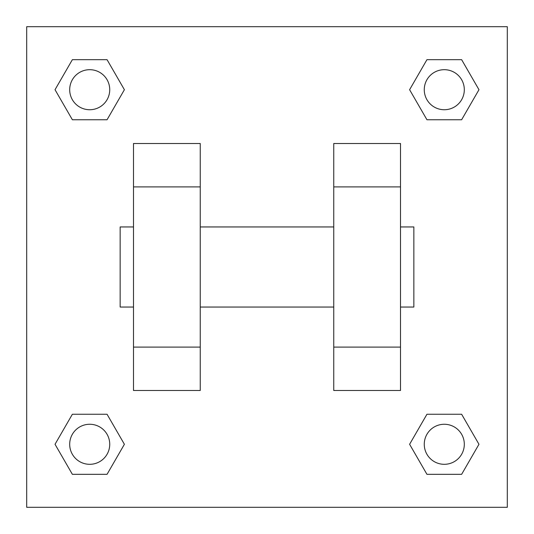 <?xml version="1.0" encoding="UTF-8"?>
<svg xmlns="http://www.w3.org/2000/svg" width="534" height="534" viewBox="0 0 534 534"><rect width="100%" height="100%" fill="white"/><g stroke="black" fill="none" stroke-linecap="round" stroke-linejoin="round"><path stroke-width="0.8" d="M124.395 89.712L107.054 119.749L72.37 119.749L55.029 89.712L72.37 59.675L107.054 59.675L124.395 89.712L107.054 119.749L94.304 119.749M94.304 414.25L107.054 414.25L124.395 444.288L107.054 474.325L72.37 474.325L55.029 444.288L72.37 414.25L107.054 414.25M439.696 119.749L426.946 119.749L409.605 89.712L426.946 59.675L461.63 59.675L478.971 89.712L461.63 119.749L426.946 119.749M409.605 444.288L426.946 414.25L461.63 414.25L478.971 444.288L461.63 474.325L426.946 474.325L409.605 444.288L426.946 414.25L439.696 414.25M26.7 26.7L507.3 26.7L507.3 507.3L26.7 507.3L26.7 26.7M133.5 186.9L133.5 390.488L200.25 390.488L200.25 143.512L133.5 143.512L133.5 186.9L200.25 186.9M333.75 186.9L333.75 390.488L400.5 390.488L400.5 143.512L333.75 143.512L333.75 186.9L400.5 186.9M400.5 307.05L413.85 307.05L413.85 226.95L400.5 226.95M133.5 226.95L120.15 226.95L120.15 307.05L133.5 307.05M133.5 347.1L200.25 347.1M333.75 347.1L400.5 347.1M133.5 390.488L200.25 390.488M333.75 390.488L400.5 390.488M461.63 474.325L426.946 474.325L461.63 474.325L478.971 444.288M426.946 414.25L461.63 414.25L426.946 414.25M464.313 444.288A20.025 20.025 0 0 0 434.276 426.946A20.025 20.025 0 0 0 434.276 461.63A20.025 20.025 0 0 0 464.313 444.288M55.029 444.288L72.37 414.25M107.054 474.325L72.37 474.325L107.054 474.325L124.395 444.288M109.737 444.288A20.025 20.025 0 0 0 79.7 426.946A20.025 20.025 0 0 0 79.7 461.63A20.025 20.025 0 0 0 109.737 444.288M409.605 89.712L426.946 59.675L461.63 59.675L426.946 59.675M478.971 89.712L461.63 119.749M464.313 89.712A20.025 20.025 0 0 0 434.276 72.37A20.025 20.025 0 0 0 434.276 107.054A20.025 20.025 0 0 0 464.313 89.712M55.029 89.712L72.37 59.675L107.054 59.675L72.37 59.675M107.054 119.749L72.37 119.749L107.054 119.749M109.737 89.712A20.025 20.025 0 0 0 79.7 72.37A20.025 20.025 0 0 0 79.7 107.054A20.025 20.025 0 0 0 109.737 89.712M200.25 307.05L333.75 307.05M200.25 226.95L333.75 226.95"/></g></svg>

